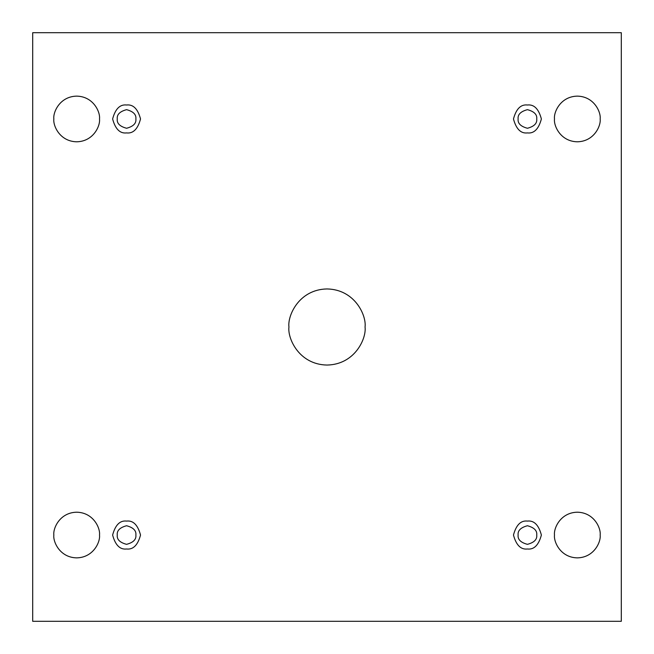 <?xml version="1.0" encoding="UTF-8"?>
<svg xmlns="http://www.w3.org/2000/svg" width="654" height="654" viewBox="0 0 654 654"><rect width="100%" height="100%" fill="white"/><g stroke="black" fill="none" stroke-linecap="round" stroke-linejoin="round"><path stroke-width="0.98" d="M288.945 327C287.417 338.134 298.829 364.54 327 365.055C355.171 364.54 366.583 338.134 365.055 327C366.583 338.134 355.171 364.54 327 365.055C298.829 364.54 287.417 338.134 288.945 327C287.417 315.866 298.829 289.46 327 288.945C355.171 289.46 366.583 315.866 365.055 327C366.583 315.866 355.171 289.46 327 288.945C298.829 289.46 287.417 315.866 288.945 327M554.494 535.037C553.57 541.716 560.421 557.56 577.327 557.87C594.224 557.56 601.075 541.716 600.159 535.037C601.075 541.716 594.224 557.56 577.327 557.87C560.421 557.56 553.57 541.716 554.494 535.037C553.57 528.358 560.421 512.515 577.327 512.205C594.224 512.515 601.075 528.358 600.159 535.037C601.075 528.358 594.224 512.515 577.327 512.205C560.421 512.515 553.57 528.358 554.494 535.037M53.841 535.037C52.925 541.716 59.776 557.56 76.673 557.87C93.579 557.56 100.43 541.716 99.506 535.037C100.43 541.716 93.579 557.56 76.673 557.87C59.776 557.56 52.925 541.716 53.841 535.037C52.925 528.358 59.776 512.515 76.673 512.205C93.579 512.515 100.43 528.358 99.506 535.037C100.43 528.358 93.579 512.515 76.673 512.205C59.776 512.515 52.925 528.358 53.841 535.037M554.494 118.963C553.57 125.642 560.421 141.485 577.327 141.795C594.224 141.485 601.075 125.642 600.159 118.963C601.075 125.642 594.224 141.485 577.327 141.795C560.421 141.485 553.57 125.642 554.494 118.963C553.57 112.284 560.421 96.44 577.327 96.13C594.224 96.44 601.075 112.284 600.159 118.963C601.075 112.284 594.224 96.44 577.327 96.13C560.421 96.44 553.57 112.284 554.494 118.963M53.841 118.963C52.925 125.642 59.776 141.485 76.673 141.795C93.579 141.485 100.43 125.642 99.506 118.963C100.43 125.642 93.579 141.485 76.673 141.795C59.776 141.485 52.925 125.642 53.841 118.963C52.925 112.284 59.776 96.44 76.673 96.13C93.579 96.44 100.43 112.284 99.506 118.963C100.43 112.284 93.579 96.44 76.673 96.13C59.776 96.44 52.925 112.284 53.841 118.963M126.574 132.917C133.171 133.71 137.822 129.059 140.528 118.963C137.822 108.866 133.171 104.215 126.574 105.008C133.171 104.215 137.822 108.866 140.528 118.963C137.822 129.059 133.171 133.71 126.574 132.917C119.976 133.71 115.325 129.059 112.619 118.963C115.325 108.866 119.976 104.215 126.574 105.008C119.976 104.215 115.325 108.866 112.619 118.963C115.325 129.059 119.976 133.71 126.574 132.917M117.27 118.963C116.739 123.361 119.837 126.459 126.574 128.266C133.302 126.459 136.4 123.361 135.877 118.963C136.4 114.564 133.302 111.458 126.574 109.659C119.837 111.458 116.739 114.564 117.27 118.963C116.739 114.564 119.837 111.458 126.574 109.659C133.302 111.458 136.4 114.564 135.877 118.963C136.4 123.361 133.302 126.459 126.574 128.266C119.837 126.459 116.739 123.361 117.27 118.963M527.426 132.917C534.024 133.71 538.675 129.059 541.381 118.963C538.675 108.866 534.024 104.215 527.426 105.008C534.024 104.215 538.675 108.866 541.381 118.963C538.675 129.059 534.024 133.71 527.426 132.917C520.829 133.71 516.178 129.059 513.472 118.963C516.178 108.866 520.829 104.215 527.426 105.008C520.829 104.215 516.178 108.866 513.472 118.963C516.178 129.059 520.829 133.71 527.426 132.917M518.123 118.963C517.6 123.361 520.698 126.459 527.426 128.266C534.163 126.459 537.261 123.361 536.73 118.963C537.261 114.564 534.163 111.458 527.426 109.659C520.698 111.458 517.6 114.564 518.123 118.963C517.6 114.564 520.698 111.458 527.426 109.659C534.163 111.458 537.261 114.564 536.73 118.963C537.261 123.361 534.163 126.459 527.426 128.266C520.698 126.459 517.6 123.361 518.123 118.963M527.426 548.992C534.024 549.785 538.675 545.134 541.381 535.037C538.675 524.941 534.024 520.29 527.426 521.083C534.024 520.29 538.675 524.941 541.381 535.037C538.675 545.134 534.024 549.785 527.426 548.992C520.829 549.785 516.178 545.134 513.472 535.037C516.178 524.941 520.829 520.29 527.426 521.083C520.829 520.29 516.178 524.941 513.472 535.037C516.178 545.134 520.829 549.785 527.426 548.992M518.123 535.037C517.6 539.436 520.698 542.542 527.426 544.341C534.163 542.542 537.261 539.436 536.73 535.037C537.261 530.639 534.163 527.541 527.426 525.734C520.698 527.541 517.6 530.639 518.123 535.037C517.6 530.639 520.698 527.541 527.426 525.734C534.163 527.541 537.261 530.639 536.73 535.037C537.261 539.436 534.163 542.542 527.426 544.341C520.698 542.542 517.6 539.436 518.123 535.037M126.574 548.992C133.171 549.785 137.822 545.134 140.528 535.037C137.822 524.941 133.171 520.29 126.574 521.083C133.171 520.29 137.822 524.941 140.528 535.037C137.822 545.134 133.171 549.785 126.574 548.992C119.976 549.785 115.325 545.134 112.619 535.037C115.325 524.941 119.976 520.29 126.574 521.083C119.976 520.29 115.325 524.941 112.619 535.037C115.325 545.134 119.976 549.785 126.574 548.992M117.27 535.037C116.739 539.436 119.837 542.542 126.574 544.341C133.302 542.542 136.4 539.436 135.877 535.037C136.4 530.639 133.302 527.541 126.574 525.734C119.837 527.541 116.739 530.639 117.27 535.037C116.739 530.639 119.837 527.541 126.574 525.734C133.302 527.541 136.4 530.639 135.877 535.037C136.4 539.436 133.302 542.542 126.574 544.341C119.837 542.542 116.739 539.436 117.27 535.037M621.3 32.7L32.7 32.7L32.7 621.3L621.3 621.3L621.3 32.7L621.3 621.3L32.7 621.3L32.7 32.7L621.3 32.7"/></g></svg>

